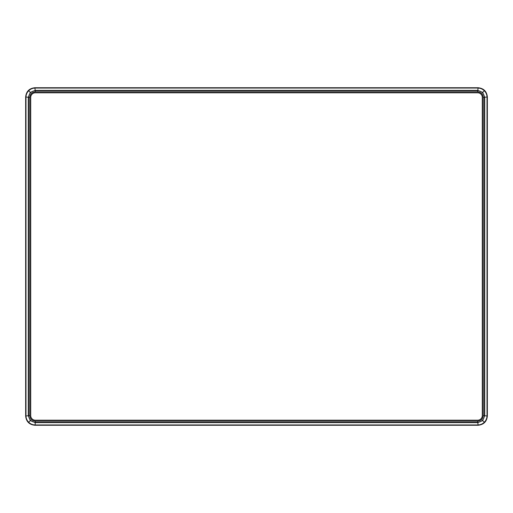 <?xml version="1.0" encoding="UTF-8"?>
<svg xmlns="http://www.w3.org/2000/svg" width="513" height="513" viewBox="0 0 513 513"><rect width="100%" height="100%" fill="white"/><g stroke="black" fill="none" stroke-linecap="round" stroke-linejoin="round"><path stroke-width="0.77" d="M484.721 415.722L487.35 416.049C486.766 421.603 483.695 424.674 478.142 425.258L34.858 425.258L35.185 424.937C32.659 424.892 30.485 423.995 28.67 422.237C26.913 420.423 26.016 418.255 25.977 415.722L25.977 97.278C26.016 94.745 26.913 92.577 28.67 90.763C30.485 89.006 32.659 88.108 35.185 88.063L477.815 88.063C480.341 88.108 482.515 89.006 484.33 90.763C486.087 92.577 486.984 94.745 487.023 97.278L487.023 415.722C486.984 418.255 486.087 420.423 484.33 422.237C482.515 423.995 480.341 424.892 477.815 424.937L35.185 424.937L35.185 422.635L477.815 422.635L482.701 420.609L484.721 415.722L484.721 97.278L482.701 92.391L477.815 90.365L478.142 87.742L34.858 87.742L35.185 90.365L30.299 92.391L28.279 97.278L25.65 96.951L25.65 416.049L28.279 415.722L30.299 420.609L35.185 422.635M35.314 90.718L477.686 90.718C481.745 91.115 483.971 93.347 484.375 97.399L484.375 415.601C483.971 419.653 481.745 421.885 477.686 422.282L35.314 422.282C31.255 421.885 29.029 419.653 28.625 415.601L28.625 97.399C29.029 93.347 31.255 91.115 35.314 90.718L35.314 91.872C31.953 92.199 30.113 94.046 29.786 97.399L29.786 415.601C30.152 418.916 31.992 420.763 35.326 421.115L477.674 421.115C481.008 420.763 482.848 418.916 483.201 415.588L483.214 97.399C482.848 94.084 481.008 92.237 477.674 91.885L35.326 91.885C31.992 92.237 30.152 94.084 29.799 97.412L29.799 415.588C30.113 418.954 31.953 420.801 35.314 421.128L477.686 421.128C481.047 420.801 482.887 418.954 483.214 415.601L483.201 97.412C482.887 94.046 481.047 92.199 477.686 91.872L35.326 91.885M487.35 416.049L487.35 96.951L484.721 97.278M34.858 425.258C29.305 424.674 26.234 421.603 25.65 416.049M25.65 96.951C26.234 91.397 29.305 88.326 34.858 87.742M478.142 87.742C483.695 88.326 486.766 91.397 487.35 96.951M35.326 421.115L35.314 422.282M28.625 415.601L29.799 415.588M28.625 97.399L29.786 97.399M477.674 421.115L477.686 422.282M483.201 415.588L484.375 415.601M477.686 90.718L477.674 91.885M483.214 97.399L484.375 97.399M482.284 144.185L482.284 97.419A4.611 4.611 0 0 0 477.674 92.808L35.326 92.808A4.611 4.611 0 0 0 30.716 97.419L30.716 415.581A4.611 4.611 0 0 0 35.326 420.192L477.674 420.192A4.611 4.611 0 0 0 482.284 415.581L482.284 144.185M30.299 420.609L28.67 422.237M482.701 420.609L484.33 422.237M30.299 92.391L28.67 90.763M482.701 92.391L484.33 90.763M28.279 97.278L28.279 415.722M477.815 90.365L35.185 90.365M478.142 425.258L477.815 422.635"/></g></svg>
